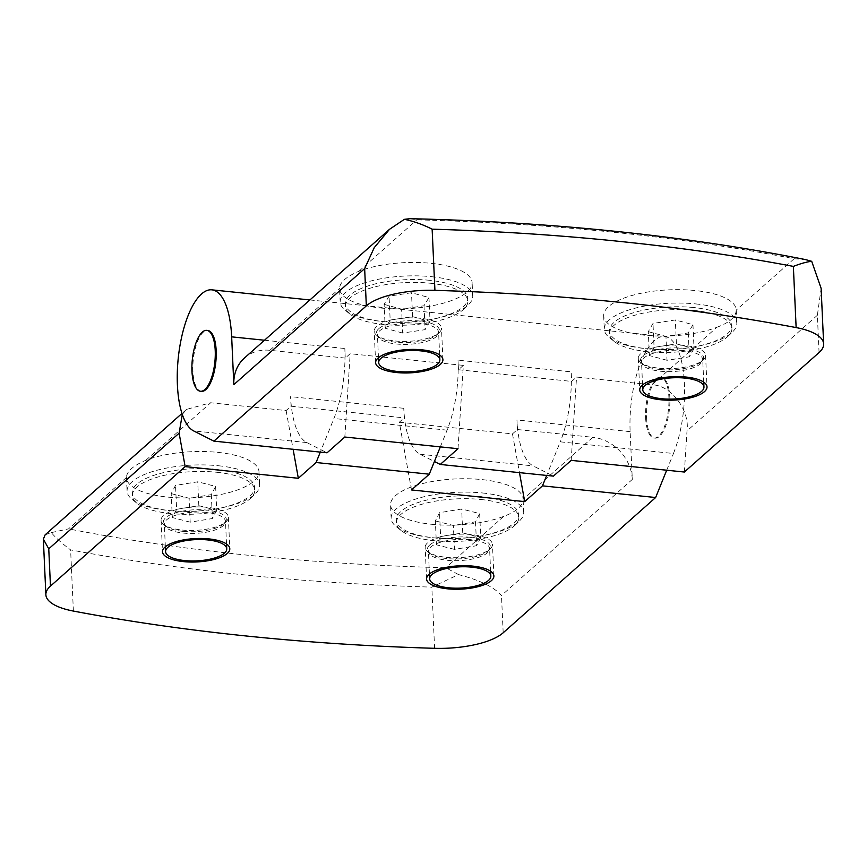 <?xml version="1.0" encoding="UTF-8"?>
<svg xmlns="http://www.w3.org/2000/svg" width="867" height="867" viewBox="0 0 867 867"><rect width="100%" height="100%" fill="white"/><g stroke="black" fill="none" stroke-linecap="round" stroke-linejoin="round"><path stroke-width="0.65" stroke-dasharray="4.33 3.25" d="M45.138 534.831L51.261 532.609C56.192 538.266 62.652 544.032 70.617 549.884A1020.6 354.592 177.4 0 0 244.05 574.864A1020.6 354.592 177.4 0 0 431.831 587.122L458.556 574.593C479.852 580.142 494.157 587.111 501.484 595.488L632.303 479.44L630.136 431.636A71.441 26.433 95.9 0 1 664.588 336.504A71.441 26.433 95.9 0 1 684.388 383.517A71.441 26.433 95.9 0 1 673.453 453.495L560.277 441.834L546.676 475.43M51.261 532.609L68.526 528.87L126.452 477.489A66.336 23.051 177.4 0 0 126.452 477.728A66.336 23.051 177.4 0 0 167.537 497.073A66.336 23.051 177.4 0 0 258.995 471.713A66.336 23.051 177.4 0 0 217.91 452.379A66.336 23.051 177.4 0 0 145.819 460.301C133.117 465.709 126.658 471.442 126.452 477.489M181.94 530.04A33.683 11.705 177.4 0 0 226.168 521.609A33.683 11.705 177.4 0 0 228.368 517.176A33.683 11.705 177.4 0 0 207.516 507.358A33.683 11.705 177.4 0 0 161.078 520.233A33.683 11.705 177.4 0 0 163.668 524.448A33.683 11.705 177.4 0 0 181.94 530.04M446.028 557.264A33.683 11.705 177.4 0 0 489.942 549.136A33.683 11.705 177.4 0 0 490.256 548.833A33.683 11.705 177.4 0 0 492.456 544.4A33.683 11.705 177.4 0 0 471.605 534.581A33.683 11.705 177.4 0 0 427.691 542.709A33.683 11.705 177.4 0 0 425.166 547.456A33.683 11.705 177.4 0 0 427.756 551.672A33.683 11.705 177.4 0 0 446.028 557.264M182.287 414.393L186.513 409.408L210.67 402.765L286.121 410.546L291.03 406.2L290.597 396.642A71.441 26.433 -84.1 0 0 306.788 442.56L321.223 449.854L320.313 452.097M411.511 489.953L399.308 422.218L404.206 417.861L403.773 408.303A71.441 26.433 -84.1 0 0 419.964 454.232L434.41 461.515M399.308 422.218L512.484 433.879L517.393 429.533L516.96 419.975A71.441 26.433 -84.1 0 0 533.151 465.893L553.428 476.135M344.828 437.033L350.181 353.725L345.272 358.071L344.838 348.512A71.441 26.433 95.9 0 1 333.914 418.501L321.223 449.854L327.065 452.802M440.328 446.884L447.09 430.162A71.441 26.433 -84.1 0 0 458.025 360.184L571.201 371.845A71.441 26.433 95.9 0 1 560.277 441.834M645.633 417.883A30.616 11.325 -84.1 0 0 654.119 438.03A30.616 11.325 -84.1 0 0 668.891 397.259A30.616 11.325 -84.1 0 0 660.405 377.123A30.616 11.325 -84.1 0 0 645.633 417.883M646.576 417.981A30.616 11.325 -84.1 0 0 655.062 438.128A30.616 11.325 -84.1 0 0 669.833 397.357A30.616 11.325 -84.1 0 0 661.348 377.221A30.616 11.325 -84.1 0 0 646.576 417.981M218.527 465.763A66.336 23.051 -2.6 0 1 259.601 485.097A66.336 23.051 -2.6 0 1 255.277 493.843A66.336 23.051 -2.6 0 1 168.144 510.457A66.336 23.051 -2.6 0 1 132.163 499.435A66.336 23.051 -2.6 0 1 127.07 491.112A66.336 23.051 -2.6 0 1 218.527 465.763M431.625 524.286A66.336 23.051 177.4 0 0 503.716 516.374C516.461 511.638 522.92 505.905 523.094 499.186A66.336 23.051 177.4 0 0 523.083 498.937A66.336 23.051 177.4 0 0 482.009 479.603A66.336 23.051 177.4 0 0 390.551 504.952A66.336 23.051 177.4 0 0 431.625 524.286M482.616 492.987A66.336 23.051 -2.6 0 1 523.701 512.321A66.336 23.051 -2.6 0 1 519.366 521.067A66.336 23.051 -2.6 0 1 432.243 537.67A66.336 23.051 -2.6 0 1 396.262 526.659A66.336 23.051 -2.6 0 1 391.158 518.336A66.336 23.051 -2.6 0 1 482.616 492.987M216.804 472.266A61.232 21.274 -2.6 0 1 254.725 490.115A61.232 21.274 -2.6 0 1 250.726 498.178A61.232 21.274 -2.6 0 1 170.3 513.513A61.232 21.274 -2.6 0 1 137.094 503.348A61.232 21.274 -2.6 0 1 132.38 495.664A61.232 21.274 -2.6 0 1 216.804 472.266M480.892 499.49A61.232 21.274 -2.6 0 1 518.813 517.328A61.232 21.274 -2.6 0 1 514.814 525.402A61.232 21.274 -2.6 0 1 434.389 540.737A61.232 21.274 -2.6 0 1 401.183 530.561A61.232 21.274 -2.6 0 1 396.468 522.888A61.232 21.274 -2.6 0 1 480.892 499.49M659.148 368.204A33.683 11.705 177.4 0 0 703.386 359.772A33.683 11.705 177.4 0 0 705.575 355.329A33.683 11.705 177.4 0 0 684.724 345.51A33.683 11.705 177.4 0 0 638.285 358.385A33.683 11.705 177.4 0 0 640.876 362.612A33.683 11.705 177.4 0 0 659.148 368.204M395.059 340.98A33.683 11.705 177.4 0 0 438.973 332.841A33.683 11.705 177.4 0 0 439.287 332.549A33.683 11.705 177.4 0 0 441.487 328.105A33.683 11.705 177.4 0 0 420.636 318.297A33.683 11.705 177.4 0 0 376.722 326.425A33.683 11.705 177.4 0 0 374.197 331.161A33.683 11.705 177.4 0 0 376.787 335.388A33.683 11.705 177.4 0 0 395.059 340.98M201.393 391.364A30.616 11.325 95.9 0 1 192.907 371.217A30.616 11.325 95.9 0 1 207.679 330.457M216.674 469.394A61.232 21.274 177.4 0 0 132.25 492.803A61.232 21.274 177.4 0 0 170.17 510.641A61.232 21.274 177.4 0 0 254.595 487.243A61.232 21.274 177.4 0 0 216.674 469.394M480.762 496.618A61.232 21.274 177.4 0 0 396.338 520.016A61.232 21.274 177.4 0 0 434.259 537.865A61.232 21.274 177.4 0 0 518.683 514.467A61.232 21.274 177.4 0 0 480.762 496.618M716.836 327.303C729.581 322.578 736.04 316.845 736.213 310.115A66.336 23.051 177.4 0 0 736.213 309.877A66.336 23.051 177.4 0 0 695.128 290.532A66.336 23.051 177.4 0 0 603.67 315.891A66.336 23.051 177.4 0 0 644.755 335.226A66.336 23.051 177.4 0 0 716.836 327.303L651.995 384.829L576.544 377.058L571.635 381.404L571.201 371.845M695.735 303.916A66.336 23.051 -2.6 0 1 736.82 323.261A66.336 23.051 -2.6 0 1 732.485 331.996A66.336 23.051 -2.6 0 1 645.362 348.61A66.336 23.051 -2.6 0 1 609.382 337.588A66.336 23.051 -2.6 0 1 604.277 329.276A66.336 23.051 -2.6 0 1 695.735 303.916M380.656 308.002A66.336 23.051 177.4 0 0 472.114 282.653A66.336 23.051 177.4 0 0 431.029 263.319A66.336 23.051 177.4 0 0 358.949 271.23C346.236 276.649 339.777 282.371 339.571 288.418A66.336 23.051 177.4 0 0 339.571 288.668A66.336 23.051 177.4 0 0 380.656 308.002M431.647 276.703A66.336 23.051 -2.6 0 1 472.721 296.037A66.336 23.051 -2.6 0 1 468.397 304.783A66.336 23.051 -2.6 0 1 381.263 321.386A66.336 23.051 -2.6 0 1 345.294 310.364A66.336 23.051 -2.6 0 1 340.189 302.052A66.336 23.051 -2.6 0 1 431.647 276.703M694.012 310.419A61.232 21.274 -2.6 0 1 731.932 328.268A61.232 21.274 -2.6 0 1 727.933 336.342A61.232 21.274 -2.6 0 1 647.508 351.666A61.232 21.274 -2.6 0 1 614.302 341.5A61.232 21.274 -2.6 0 1 609.588 333.828A61.232 21.274 -2.6 0 1 694.012 310.419M429.924 283.195A61.232 21.274 -2.6 0 1 467.844 301.044A61.232 21.274 -2.6 0 1 463.845 309.118A61.232 21.274 -2.6 0 1 383.42 324.453A61.232 21.274 -2.6 0 1 350.214 314.277A61.232 21.274 -2.6 0 1 345.5 306.604A61.232 21.274 -2.6 0 1 429.924 283.195M693.882 307.557A61.232 21.274 177.4 0 0 609.458 330.956A61.232 21.274 177.4 0 0 647.378 348.805A61.232 21.274 177.4 0 0 731.802 325.396A61.232 21.274 177.4 0 0 693.882 307.557M429.794 280.334A61.232 21.274 177.4 0 0 345.369 303.732A61.232 21.274 177.4 0 0 383.29 321.581A61.232 21.274 177.4 0 0 467.714 298.172A61.232 21.274 177.4 0 0 429.794 280.334M512.484 433.879L519.474 472.634M666.69 470.217L673.453 453.495M286.121 410.546L293.111 449.301M291.03 406.2L404.206 417.861M517.393 429.533L592.844 437.304L523.094 499.186M571.19 460.366L576.544 377.058M632.303 479.44A40.825 35.179 48.4 0 0 592.844 437.304M458.556 574.593L445.801 567.755C378.554 566.053 313.03 561.924 249.208 555.368C185.44 548.778 125.206 539.946 68.526 528.87M458.014 448.705L463.357 365.386L458.459 369.743L458.025 360.184M458.459 369.743L571.635 381.404M244.461 357.995A40.825 35.179 -131.6 0 1 269.821 350.301L345.272 358.071M684.377 472.038L687.011 430.91C690.045 410.21 670.787 384.872 651.995 384.829M463.357 365.386L350.181 353.725M819.066 352.544L817.375 315.263L821.125 288.364M410.048 218.69L416.864 219.85C553.211 223.415 678.969 236.377 794.139 258.734L805.519 259.591M171.211 493.637L189.104 498.254L211.31 494.634L215.634 486.409L197.741 481.792L175.535 485.401L171.211 493.637L172.305 517.534L176.619 509.308L175.535 485.401M435.364 520.915L453.365 525.478L475.517 521.804L479.657 513.578L461.656 509.005L439.515 512.679L435.364 520.915L436.448 544.812L440.599 536.575L439.515 512.679M211.31 494.634L212.393 518.542L190.187 522.151L189.104 498.254M190.187 522.151L172.305 517.534M176.619 509.308L198.825 505.689L197.741 481.792M198.825 505.689L216.717 510.305L215.634 486.409M216.717 510.305L212.393 518.542M475.517 521.804L476.601 545.711L454.449 549.375L453.365 525.478M454.449 549.375L436.448 544.812M440.599 536.575L462.74 532.912L461.656 509.005M462.74 532.912L480.741 537.475L479.657 513.578M480.741 537.475L476.601 545.711M648.299 331.671L665.943 336.396L688.268 332.906L692.961 324.681L675.317 319.956L652.992 323.456L648.299 331.671L649.383 355.568L654.076 347.353L652.992 323.456M384.124 304.36L401.594 309.161L424.006 305.758L428.959 297.544L411.489 292.743L389.077 296.156L384.124 304.36L385.219 328.268L390.161 320.053L389.077 296.156M688.268 332.906L689.363 356.803L667.026 360.293L665.943 336.396M667.026 360.293L649.383 355.568M654.076 347.353L676.412 343.863L675.317 319.956M676.412 343.863L694.044 348.588L692.961 324.681M694.044 348.588L689.363 356.803M424.006 305.758L425.09 329.655L402.678 333.069L401.594 309.161M402.678 333.069L385.219 328.268M390.161 320.053L412.584 316.65L411.489 292.743M412.584 316.65L430.043 321.451L428.959 297.544M430.043 321.451L425.09 329.655M206.53 512.44A30.616 10.642 177.4 0 0 164.318 524.145A30.616 10.642 177.4 0 0 183.284 533.075A30.616 10.642 177.4 0 0 225.496 521.37A30.616 10.642 177.4 0 0 206.53 512.44M182.85 531.341A31.515 10.946 -2.6 0 1 165.76 526.106A31.515 10.946 -2.6 0 1 172.49 513.893A31.515 10.946 -2.6 0 1 206.78 510.11A31.515 10.946 -2.6 0 1 224.239 523.451A31.515 10.946 -2.6 0 1 182.85 531.341M429.783 544.953A31.515 10.946 -2.6 0 1 470.868 537.334A31.515 10.946 -2.6 0 1 488.327 550.675A31.515 10.946 -2.6 0 1 488.034 550.957A31.515 10.946 -2.6 0 1 446.938 558.565A31.515 10.946 -2.6 0 1 429.848 553.33A31.515 10.946 -2.6 0 1 429.783 544.953M470.618 539.664A30.616 10.642 177.4 0 0 428.417 551.369A30.616 10.642 177.4 0 0 447.372 560.288A30.616 10.642 177.4 0 0 489.584 548.594A30.616 10.642 177.4 0 0 470.618 539.664M683.738 350.604A30.616 10.642 177.4 0 0 641.537 362.308A30.616 10.642 177.4 0 0 660.491 371.228A30.616 10.642 177.4 0 0 702.703 359.523A30.616 10.642 177.4 0 0 683.738 350.604M660.058 369.505A31.515 10.946 -2.6 0 1 642.967 364.27A31.515 10.946 -2.6 0 1 649.697 352.045A31.515 10.946 -2.6 0 1 683.987 348.274A31.515 10.946 -2.6 0 1 701.457 361.615A31.515 10.946 -2.6 0 1 660.058 369.505M378.814 328.658A31.515 10.946 -2.6 0 1 419.899 321.05A31.515 10.946 -2.6 0 1 437.358 334.391A31.515 10.946 -2.6 0 1 437.066 334.662A31.515 10.946 -2.6 0 1 395.97 342.281A31.515 10.946 -2.6 0 1 378.879 337.046A31.515 10.946 -2.6 0 1 378.814 328.658M419.65 323.38A30.616 10.642 177.4 0 0 377.438 335.085A30.616 10.642 177.4 0 0 396.403 344.004A30.616 10.642 177.4 0 0 438.615 332.299A30.616 10.642 177.4 0 0 419.65 323.38M306.788 442.56L193.601 430.899M419.964 454.232L533.151 465.893M264.489 340.232L344.838 348.512M630.136 431.636L516.96 419.975M403.773 408.303L290.597 396.642M447.09 430.162L333.914 418.501M503.185 632.78L501.484 595.488M434.605 648.31L431.831 587.122M73.392 611.072L70.617 549.884M503.716 516.374L445.801 567.755M145.819 460.301L210.67 402.765M817.375 315.263L687.011 430.91M269.821 350.301L339.571 288.418M358.949 271.23L416.864 219.85M794.139 258.734L736.213 310.115M165.348 546.774L164.318 524.145L165.76 526.106L163.668 524.448M429.436 573.987L428.417 551.369L429.848 553.33L427.756 551.672M642.555 384.926L641.537 362.308L642.967 364.27L640.876 362.612M378.467 357.703L377.438 335.085L378.879 337.046L376.787 335.388M228.368 517.176L229.798 548.724M493.887 575.948L492.456 544.4M309.898 299.949L664.588 336.504M654.119 438.03L655.062 438.128M258.995 471.713L259.601 485.097M523.701 512.321L523.083 498.937M250.726 498.178L255.277 493.843M514.814 525.402L519.366 521.067M705.575 355.329L707.017 386.877M442.918 359.653L441.487 328.105M132.25 492.803L132.38 495.664M396.338 520.016L396.468 522.888M736.213 309.877L736.82 323.261M472.721 296.037L472.114 282.653M727.933 336.342L732.485 331.996M463.845 309.118L468.397 304.783M609.458 330.956L609.588 333.828M345.369 303.732L345.5 306.604M161.078 520.233L162.508 551.78M426.597 579.004L425.166 547.456M226.525 543.988L225.496 521.37L224.239 523.451L226.168 521.609M490.614 571.212L489.584 548.594L488.327 550.675L490.256 548.833M660.405 377.123L661.348 377.221M186.513 409.408L181.972 413.44M126.452 477.728L127.07 491.112M391.158 518.336L390.551 504.952M137.094 503.348L132.163 499.435M401.183 530.561L396.262 526.659M638.285 358.385L639.727 389.933M375.628 362.709L374.197 331.161M254.595 487.243L254.725 490.115M518.683 514.467L518.813 517.328M703.733 382.152L702.703 359.523L701.457 361.615L703.386 359.772M439.645 354.928L438.615 332.299L437.358 334.391L439.287 332.549M603.67 315.891L604.277 329.276M340.189 302.052L339.571 288.668M614.302 341.5L609.382 337.588M350.214 314.277L345.294 310.364M731.802 325.396L731.932 328.268M467.714 298.172L467.844 301.044"/><path stroke-width="1.3" d="M208.947 538.906A33.683 11.705 -2.6 0 1 229.798 548.724A33.683 11.705 -2.6 0 1 183.37 561.599A33.683 11.705 -2.6 0 1 162.508 551.78A33.683 11.705 -2.6 0 1 208.947 538.906M473.035 566.129A33.683 11.705 -2.6 0 1 493.887 575.948A33.683 11.705 -2.6 0 1 447.459 588.812A33.683 11.705 -2.6 0 1 426.597 579.004A33.683 11.705 -2.6 0 1 473.035 566.129M823.65 343.939A61.232 21.274 177.4 0 0 796.134 327.585A1020.6 354.592 177.4 0 0 622.69 302.605A1020.6 354.592 177.4 0 0 434.92 290.347L432.134 229.17C422.836 224.52 413.592 221.237 404.39 219.329L410.048 218.69C553.319 222.039 685.147 235.672 805.519 259.591L811.696 261.314L821.125 288.364L823.65 343.939A61.232 21.274 177.4 0 1 819.066 352.544L684.377 472.038L571.19 460.366L553.428 476.135L440.241 464.463L458.014 448.705L344.828 437.033L327.065 452.802L213.878 441.13L193.601 430.899A71.441 26.433 95.9 0 1 177.41 384.97A71.441 26.433 95.9 0 1 211.862 289.838A71.441 26.433 95.9 0 1 231.662 336.851L233.83 384.645A40.825 35.179 -131.6 0 1 244.461 357.995L389.543 229.289L374.23 247.669L364.649 268.597L233.83 384.645M184.53 560.559A30.616 10.642 -2.6 0 1 165.575 551.64A30.616 10.642 -2.6 0 1 207.777 539.935A30.616 10.642 -2.6 0 1 226.742 548.865A30.616 10.642 -2.6 0 1 184.53 560.559M448.618 587.783A30.616 10.642 -2.6 0 1 429.664 578.863A30.616 10.642 -2.6 0 1 471.876 567.159A30.616 10.642 -2.6 0 1 490.83 576.078A30.616 10.642 -2.6 0 1 448.618 587.783M686.155 377.058A33.683 11.705 -2.6 0 1 707.017 386.877A33.683 11.705 -2.6 0 1 660.578 399.752A33.683 11.705 -2.6 0 1 639.727 389.933A33.683 11.705 -2.6 0 1 686.155 377.058M422.066 349.845A33.683 11.705 -2.6 0 1 442.918 359.653A33.683 11.705 -2.6 0 1 396.49 372.528A33.683 11.705 -2.6 0 1 375.628 362.709A33.683 11.705 -2.6 0 1 422.066 349.845M215.222 350.496A30.616 11.325 95.9 0 1 200.45 391.266A30.616 11.325 95.9 0 1 191.965 371.119A30.616 11.325 95.9 0 1 206.736 330.36A30.616 11.325 95.9 0 1 215.222 350.496M206.736 330.36L207.679 330.457A30.616 11.325 95.9 0 1 216.165 350.593A30.616 11.325 95.9 0 1 201.393 391.364L200.45 391.266M661.738 398.722A30.616 10.642 -2.6 0 1 642.783 389.792A30.616 10.642 -2.6 0 1 684.995 378.099A30.616 10.642 -2.6 0 1 703.95 387.018A30.616 10.642 -2.6 0 1 661.738 398.722M397.65 371.499A30.616 10.642 -2.6 0 1 378.695 362.579A30.616 10.642 -2.6 0 1 420.907 350.875A30.616 10.642 -2.6 0 1 439.862 359.794A30.616 10.642 -2.6 0 1 397.65 371.499M542.46 485.856L524.698 501.625L411.511 489.953L429.273 474.195L316.097 462.523L298.335 478.291L185.148 466.619L50.459 586.114A61.232 21.274 177.4 0 0 45.875 594.719A61.232 21.274 177.4 0 0 73.392 611.072A1020.6 354.592 177.4 0 0 434.605 648.31A61.232 21.274 177.4 0 0 503.185 632.78L655.636 497.528L542.46 485.856L546.676 475.43M519.474 472.634L524.698 501.625M655.636 497.528L666.69 470.217M50.459 586.114L48.758 548.822L43.35 539.155L45.138 534.831L181.972 413.44M48.758 548.822L179.122 433.175L185.148 466.619M293.111 449.301L298.335 478.291M179.122 433.175L182.287 414.393M320.313 452.097L316.097 462.523M429.273 474.195L440.328 446.884M440.241 464.463L434.41 461.515M434.92 290.347A61.232 21.274 177.4 0 0 366.34 305.878L213.878 441.13M404.39 219.329L389.543 229.289M811.696 261.314C807.036 261.791 800.924 263.481 793.359 266.397A1020.6 354.592 177.4 0 0 619.916 241.427A1020.6 354.592 177.4 0 0 432.134 229.17M231.662 336.851L264.489 340.232M796.134 327.585L793.359 266.397M366.34 305.878L364.649 268.597M211.862 289.838L309.898 299.949M165.348 546.774L165.575 551.64M429.436 573.987L429.664 578.863M642.555 384.926L642.783 389.792M378.467 357.703L378.695 362.579M43.35 539.155L45.875 594.719M226.525 543.988L226.742 548.865M490.614 571.212L490.83 576.078M703.733 382.152L703.95 387.018M439.645 354.928L439.862 359.794"/></g></svg>
